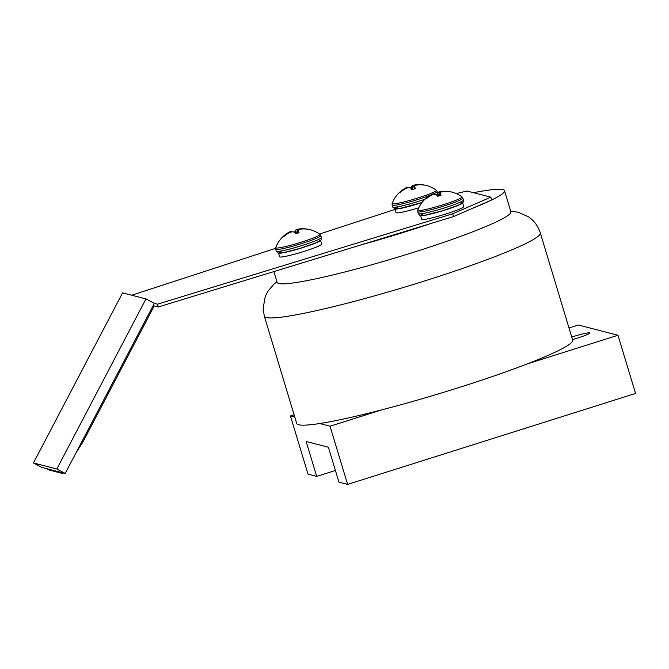 <?xml version="1.0" encoding="UTF-8"?>
<svg xmlns="http://www.w3.org/2000/svg" width="669" height="669" viewBox="0 0 669 669"><rect width="100%" height="100%" fill="white"/><g stroke="black" fill="none" stroke-linecap="round" stroke-linejoin="round"><path stroke-width="1" d="M540.301 232.912A144.136 12.678 -16.8 0 1 405.983 286.708A144.136 12.678 -16.8 0 1 264.339 316.228L296.71 423.435A144.136 12.678 -16.8 0 0 438.354 393.924A144.136 12.678 -16.8 0 0 572.672 340.12L540.301 232.912C538.077 226.047 534.13 220.686 528.477 216.831L518.366 212.29L510.69 211.12M299.01 232.586L299.018 232.611A1315.697 198.726 -101.5 0 0 299.001 232.569L298.8 232.804A12.418 1.095 163.2 0 1 295.84 233.732L295.455 233.69A28.775 3.813 -113.6 0 0 294.268 232.202L293.883 232.001A28.725 14.275 -116.7 0 0 292.236 231.809L290.873 232.126A28.725 27.312 -144.4 0 0 288.314 233.297L287.528 233.757A28.775 27.947 126.5 0 0 284.266 236.282L283.949 236.492A12.418 1.095 163.2 0 1 283.439 236.358L283.815 236.483M306.318 229.057A1315.697 1302.083 66.2 0 0 306.302 228.965L306.695 229.007A12.418 1.095 163.2 0 1 306.954 229.032A12.418 1.095 163.2 0 1 307.205 229.141L306.912 229.124A28.775 27.947 126.5 0 0 302.873 228.915L302.02 228.965A28.725 24.193 92.6 0 0 299.578 229.375L298.608 229.793A28.725 6.749 80.6 0 0 298.09 230.68L298.106 230.989A28.775 4.349 78.5 0 1 299.001 232.569M293.959 232.026A12.418 1.095 163.2 0 1 294.803 231.767L295.096 233.205M294.803 231.767L295.564 233.749M298.09 230.68L298.466 232.912M295.113 231.558A28.775 4.349 78.5 0 1 295.472 230.303L295.731 230.069A28.725 14.81 77.2 0 1 297.12 229.408L298.483 229.091A28.725 27.839 77.7 0 1 301.293 228.781L302.212 228.739A28.775 28.474 -113.8 0 1 306.302 228.965M283.656 236.124A28.775 28.474 -113.8 0 1 286.867 233.59L287.586 233.105A28.725 24.728 -110.1 0 1 289.493 231.992A28.725 24.728 -110.1 0 1 289.777 231.842L290.739 231.424A28.725 7.275 -111.7 0 1 291.525 231.399L291.776 231.85M275.753 247.647A23.089 2.032 -16.8 0 0 298.433 243.056A23.089 2.032 -16.8 0 0 319.866 234.326L320.802 235.647A23.549 2.074 -16.8 0 1 298.851 244.444A23.549 2.074 -16.8 0 1 275.703 249.261L275.753 247.647A28.784 28.784 0 0 1 289.493 231.992M456.199 193.558L467.079 191.041L490.837 197.188L452.687 213.787L157.491 304.178L158.336 306.971L153.142 305.633M157.491 304.178L154.33 303.366L65.202 473.46L41.821 467.414L33.45 462.956L122.578 292.863L145.967 298.909L154.33 303.366M452.687 213.787L453.523 216.58L158.336 306.971M490.837 197.188L491.682 199.981L453.523 216.58M395.061 209.414L319.464 234.041M275.603 248.333L131.709 295.221M462.597 202.816A21.968 1.932 163.2 0 1 442.117 210.936A21.968 1.932 163.2 0 1 420.567 215.502L421.687 219.273A21.968 1.932 163.2 0 0 443.279 214.774A21.968 1.932 163.2 0 0 463.751 206.579L462.605 202.799M278.488 252.999L279.634 256.779A21.968 1.932 163.2 0 0 301.217 252.28A21.968 1.932 163.2 0 0 321.689 244.076L320.551 240.305A21.968 1.932 163.2 0 1 300.055 248.442A21.968 1.932 163.2 0 1 278.505 252.999M472.414 208.36A122.084 10.737 -16.8 0 0 504.526 190.724A122.084 10.737 -16.8 0 0 502.879 189.611A122.084 10.737 -16.8 0 0 473.493 192.697M361.126 244.871A122.084 10.737 -16.8 0 0 430.117 223.747M273.897 271.589L277.15 282.368A122.084 10.737 -16.8 0 0 397.127 257.364A122.084 10.737 -16.8 0 0 510.89 211.797L504.526 190.724M421.955 202.573A21.968 1.932 163.2 0 1 394.919 208.862M418.794 207.783A21.968 1.932 163.2 0 1 396.04 212.642L394.894 208.862M46.78 468.693L49.33 470.048L62.794 473.535L60.243 472.18L46.78 468.693M81.986 441.44L82.939 441.95L76.074 452.721M63.179 472.933L62.794 473.535M154.23 305.909L82.939 441.95M145.967 298.909L56.832 469.011L65.202 473.46M56.832 469.011L33.45 462.956M441.072 195.122A1315.697 198.726 -101.5 0 0 441.063 195.064L440.863 195.298A12.418 1.095 163.2 0 1 437.902 196.234L437.518 196.184A28.775 3.813 -113.6 0 0 436.33 194.696L435.937 194.503A28.725 14.275 -116.7 0 0 434.298 194.311L432.935 194.62A28.725 27.312 -144.4 0 0 430.368 195.791L429.59 196.26A28.775 27.947 126.5 0 0 426.329 198.777L426.002 198.986A12.418 1.095 163.2 0 1 425.492 198.86L425.869 198.986M448.381 191.56A1315.697 1302.083 66.2 0 0 448.364 191.468L448.757 191.51A12.418 1.095 163.2 0 1 449.008 191.526A12.418 1.095 163.2 0 1 449.267 191.643L448.974 191.627A28.775 27.947 126.5 0 0 444.927 191.409L444.082 191.459A28.725 24.193 92.6 0 0 441.632 191.878L440.67 192.296A28.725 6.749 80.6 0 0 440.143 193.174L440.16 193.483A28.775 4.349 78.5 0 1 441.063 195.064M436.021 194.52A12.418 1.095 163.2 0 1 436.865 194.261L437.158 195.708M438.178 196.151L437.526 192.806A28.775 4.349 78.5 0 0 437.175 194.06L437.626 196.251M440.143 193.174L440.528 195.407M437.526 192.806L437.785 192.563A28.725 14.81 77.2 0 1 439.173 191.911L440.536 191.593A28.725 27.839 77.7 0 1 443.355 191.275L444.275 191.242A28.775 28.474 -113.8 0 1 448.364 191.468M425.718 198.618A28.775 28.474 -113.8 0 1 428.929 196.084L429.649 195.607A28.725 24.728 -110.1 0 1 431.547 194.487A28.725 24.728 -110.1 0 1 431.839 194.345L432.801 193.918A28.725 7.275 -111.7 0 1 433.579 193.893L433.688 193.96M417.816 210.141A23.089 2.032 -16.8 0 0 440.495 205.559A23.089 2.032 -16.8 0 0 461.919 196.828L462.856 198.149A23.549 2.074 -16.8 0 1 440.913 206.938A23.549 2.074 -16.8 0 1 417.765 211.764L417.816 210.141A28.784 28.784 0 0 1 431.547 194.487M412.246 189.603L411.861 189.553A28.775 3.813 -113.6 0 0 410.682 188.056L410.289 187.864A28.725 14.275 -116.7 0 0 408.642 187.671L407.279 187.989A28.725 27.312 -144.4 0 0 404.72 189.16L403.934 189.62A28.775 27.947 126.5 0 0 400.672 192.145L400.355 192.354A12.418 1.095 163.2 0 1 399.845 192.22L400.221 192.346M422.724 184.92A1315.697 1302.083 66.2 0 0 422.708 184.828L423.109 184.87A12.418 1.095 163.2 0 1 423.36 184.887A12.418 1.095 163.2 0 1 423.611 185.004L423.318 184.987A28.775 27.947 126.5 0 0 419.279 184.778L418.426 184.828A28.725 24.193 92.6 0 0 415.984 185.238L415.023 185.656A28.725 6.749 80.6 0 0 414.496 186.542L414.512 186.852A28.775 4.349 78.5 0 1 415.416 188.432L415.206 188.658A12.418 1.095 163.2 0 1 412.246 189.595M410.365 187.889A12.418 1.095 163.2 0 1 411.209 187.629L411.502 189.068M411.209 187.629L411.97 189.611M414.496 186.542L414.872 188.775L414.462 186.735M411.519 187.42A28.775 4.349 78.5 0 1 411.878 186.166L412.137 185.932A28.725 14.81 77.2 0 1 413.526 185.271L414.889 184.953A28.725 27.839 77.7 0 1 417.707 184.636L418.618 184.602A28.775 28.474 -113.8 0 1 422.708 184.828M400.062 191.986A28.775 28.474 -113.8 0 1 403.273 189.452L404.001 188.967A28.725 24.728 -110.1 0 1 405.899 187.847A28.725 24.728 -110.1 0 1 406.183 187.705L407.145 187.287A28.725 7.275 -111.7 0 1 407.931 187.253L408.182 187.713M405.899 187.847A28.784 28.784 0 0 0 392.159 203.51A23.089 2.032 -16.8 0 0 414.839 198.919A23.089 2.032 -16.8 0 0 436.272 190.188L437.208 191.51A23.549 2.074 -16.8 0 1 433.47 193.885M569.001 327.977L578.384 325.017L617.98 335.261L526.871 364.036M294.101 414.813L290.446 415.967L308.016 474.154L316.688 476.395L306.143 441.481L328.395 447.243L338.94 482.148L347.612 484.398L635.55 393.447L617.98 335.261M290.446 415.967L294.786 417.088M319.69 423.527L330.043 426.212L347.612 484.398M382.099 409.771L330.043 426.212M571.744 337.067A15.253 1.338 163.2 0 1 589.749 333.003A15.253 1.338 163.2 0 1 572.505 339.584M316.688 476.395L335.412 470.474M298.483 229.091L298.633 229.768M297.956 233.071L297.12 229.408M295.731 230.069L296.409 233.565M296.116 233.648L295.472 230.303M290.739 231.424L291.007 232.076M290.037 232.478L289.777 231.842M287.586 233.105L287.762 233.606M287.043 234.091L286.867 233.59M282.075 250.808A21.199 1.865 -16.8 0 0 295.782 249.612A21.199 1.865 -16.8 0 0 319.506 240.271M321.371 237.537C321.237 239.544 320.953 240.48 320.501 240.347L316.086 242.772L300.113 248.358L283.589 252.589L278.563 253.007C278.446 253.492 277.685 252.874 276.272 251.151A23.549 2.074 -16.8 0 0 299.419 246.326A23.549 2.074 -16.8 0 0 321.371 237.537L320.802 235.647M440.536 191.593L440.695 192.271M440.018 195.574L439.173 191.911M437.785 192.563L438.471 196.059M432.801 193.918L433.06 194.57M432.09 194.972L431.839 194.345M429.649 195.607L429.824 196.109M429.097 196.594L428.929 196.084M424.138 213.302A21.199 1.865 -16.8 0 0 437.835 212.115A21.199 1.865 -16.8 0 0 461.568 202.766M463.425 200.031C463.299 202.046 463.007 202.983 462.563 202.841L458.14 205.274L442.176 210.86L425.643 215.084L420.625 215.51C420.508 215.995 419.739 215.376 418.334 213.645A23.549 2.074 -16.8 0 0 441.481 208.828A23.549 2.074 -16.8 0 0 463.425 200.031L462.856 198.149M414.889 184.953L415.039 185.631M414.362 188.934L413.526 185.271M412.137 185.932L412.815 189.419M412.53 189.511L411.878 186.166M407.145 187.287L407.413 187.939M406.443 188.332L406.183 187.705M404.001 188.967L404.168 189.469M403.449 189.954L403.273 189.452M398.481 206.662A21.199 1.865 -16.8 0 0 399.987 208.427A21.199 1.865 -16.8 0 0 422.03 202.473M392.159 203.51L392.109 205.124A23.549 2.074 -16.8 0 0 406.05 202.899A23.549 2.074 -16.8 0 0 430.217 195.231M422.022 202.49L399.995 208.444L394.969 208.87L392.678 207.014A23.549 2.074 -16.8 0 0 424.907 199.262M264.339 316.228L263.084 308.61L265.292 296.292L268.035 291.032L273.989 284.124L276.949 281.691M298.441 232.921L298.056 230.872M319.849 234.317A28.784 28.784 0 0 0 306.954 229.032M276.272 251.151L275.703 249.261M440.503 195.415L440.118 193.374M461.911 196.82A28.784 28.784 0 0 0 449.008 191.526M418.334 213.645L417.765 211.764M436.255 190.18A28.784 28.784 0 0 0 423.36 184.887M437.576 192.731L437.208 191.51M392.678 207.014L392.109 205.124"/></g></svg>
